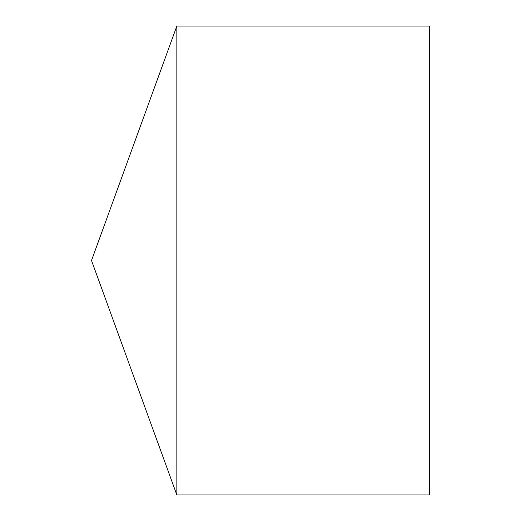 <?xml version="1.0" encoding="UTF-8"?>
<svg xmlns="http://www.w3.org/2000/svg" width="521" height="521" viewBox="0 0 521 521"><rect width="100%" height="100%" fill="white"/><g stroke="black" fill="none" stroke-linecap="round" stroke-linejoin="round"><path stroke-width="0.78" d="M91.514 260.5L176.847 494.95L176.847 26.05L91.514 260.5L176.847 494.95L429.486 494.95L429.486 26.05L176.847 26.05M429.486 494.95L176.847 494.95"/></g></svg>
